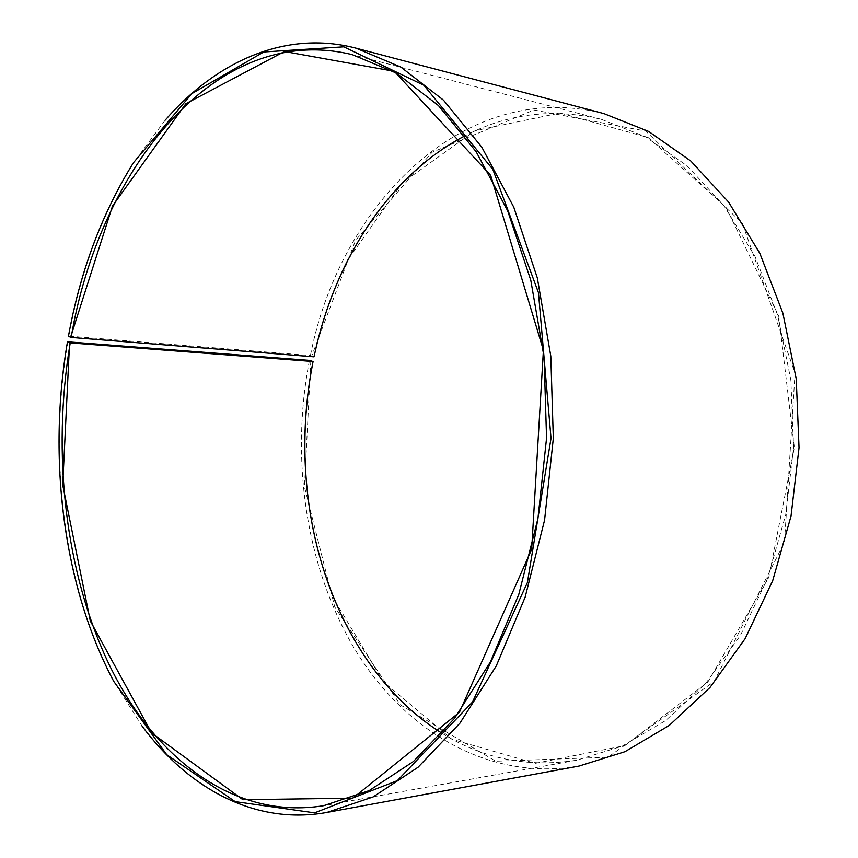 <?xml version="1.0" encoding="UTF-8"?>
<svg xmlns="http://www.w3.org/2000/svg" width="858" height="858" viewBox="0 0 858 858"><rect width="100%" height="100%" fill="white"/><g stroke="black" fill="none" stroke-linecap="round" stroke-linejoin="round"><path stroke-width="0.64" stroke-dasharray="4.29 3.22" d="M442.149 733.311C482.979 758.88 527.895 767.835 576.876 760.188L622.114 746.213L665.787 720.473L705.93 683.172L740.518 635.231L767.642 578.303L785.703 514.757L793.596 447.544L790.851 379.922L777.68 315.186L754.965 256.36L724.131 205.92L686.947 165.68L645.355 136.679L601.319 119.316C553.056 107.958 507.593 113.471 464.929 135.843M67.868 341.645C47.876 458.526 63.449 586.186 114.2 681.96L142.16 726.222M165.272 120.077L134.03 162.087C102.284 213.202 80.555 271.214 68.833 336.121L310.424 355.544L314.049 356.756M309.438 360.381C290.283 458.987 305.652 566.141 354.225 648.219C403.003 729.375 487.194 781.852 579.053 766.055M603.935 113.621C463.256 77.552 339.296 206.059 310.424 355.544M310.821 360.682L304.461 486.829L334.813 607.142L400.407 704.879L495.763 761.207L608 757.217L714.188 681.456L784.523 542.031L795.034 373.101L742.32 223.262L645.645 131.07L533.987 110.017L432.153 152.263L355.555 240.369L311.808 355.856M335.156 601.265L383.494 681.906L451.866 739.231L535.274 763.33L624.914 745.591L707.839 682.046L768.757 577.466L794.358 447.576L778.721 316.109L725.943 207.196L648.101 137.516L560.07 113.009L475.075 130.684L402.531 182.636L348.198 259.363M601.319 119.316L352.306 54.665M576.876 760.188L323.67 805.683M113.664 681.252L114.2 681.96M133.43 162.741L134.03 162.087"/><path stroke-width="1.29" d="M313.073 361.518L70.217 342.889C51.737 453.389 64.993 572.704 109.76 665.862C154.751 757.882 233.934 820.398 323.67 805.683L369.09 790.647L413.417 761.496L454.59 718.275L490.422 661.926L518.811 594.38L537.945 518.543L546.557 438.127L544.09 357.282L530.791 280.212L507.625 210.703L476.19 151.791L438.427 105.555L396.45 73.112L352.306 54.665C214.918 20.978 99.099 170.699 71.171 337.441L68.436 336.315C80.126 271.568 101.791 213.717 133.43 162.741L191.956 93.554L263.771 51.973L343.801 46.825L423.863 85.264L492.835 169.401L538.459 292.664L551.029 438.299L527.402 582.55L472.533 701.983L397.351 780.63L314.596 812.858L235.189 801.629L166.742 754.697L113.664 681.252C63.052 585.757 47.533 458.408 67.46 341.816L309.438 360.381L313.073 361.518C303.206 411.819 302.241 462.215 310.167 512.698C315.122 543.65 323.455 573.165 335.156 601.265M313.02 361.593C303.164 411.84 302.198 462.172 310.113 512.601C324.699 604.515 371.525 689.467 442.149 733.311M464.929 135.843C391.173 174.185 338.02 255.33 316.473 345.86L313.996 356.831L71.171 337.441M70.217 342.889L69.584 342.75L62.709 484.995L90.315 621.01L151.694 732.979L242.921 799.72L352.853 798.176L459.405 712.301L531.67 549.302L543.414 350.182L490.658 175.343L394.219 71.289L284.459 51.512L185.875 103.711L112.495 206.038L70.549 337.301M69.584 342.75L67.46 341.816M142.16 726.222C188.481 788.395 255.083 825.514 326.909 812.44L373.037 796.985L418.06 767.245L459.877 723.24L496.278 665.915L525.128 597.232L544.573 520.141L553.324 438.384L550.815 356.199L537.301 277.842L513.77 207.164L481.842 147.233L443.5 100.182L400.868 67.096L356.049 48.177C285.424 29.665 216.195 61.604 165.272 120.077M326.909 812.44L579.053 766.055L624.967 751.694L669.294 725.407L710.038 687.408L745.152 638.62L772.683 580.716L791.022 516.098L799.034 447.758L796.245 379L782.882 313.17L759.834 253.335L728.549 202.016L690.819 161.025L648.627 131.435L603.935 113.621L356.049 48.177M348.198 259.363C334.395 286.486 323.831 315.294 316.527 345.774L313.996 356.831"/></g></svg>
